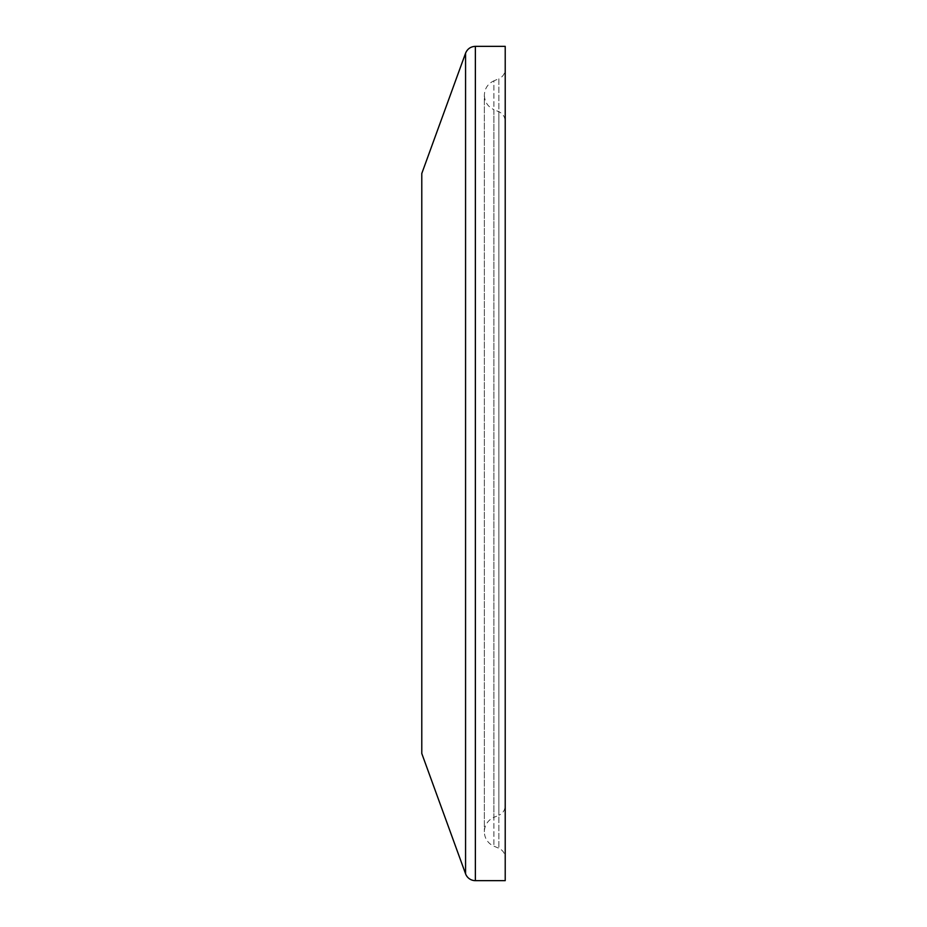 <?xml version="1.0" encoding="UTF-8"?>
<svg xmlns="http://www.w3.org/2000/svg" width="927" height="927" viewBox="0 0 927 927"><rect width="100%" height="100%" fill="white"/><g stroke="black" fill="none" stroke-linecap="round" stroke-linejoin="round"><path stroke-width="0.7" stroke-dasharray="4.63 3.48" d="M505.215 69.119L505.215 857.881L505.215 69.119A10.429 10.429 0 0 1 498.865 78.725L498.865 848.275L498.865 78.725L493.894 80.834L493.894 846.166L493.894 80.834C487.834 83.731 484.659 88.529 484.357 95.238L484.357 831.762L484.357 95.238C484.659 101.935 487.834 106.744 493.894 109.629L493.894 817.371A15.643 15.643 0 0 0 493.894 846.166L498.865 848.275C502.897 850.21 505.018 853.408 505.215 857.881M505.215 880.65L505.215 46.35M505.215 805.656L505.215 121.344L505.215 805.656A10.429 10.429 0 0 1 498.865 815.25L498.865 111.75L498.865 815.25L493.894 817.371L493.894 109.629L498.865 111.75C502.897 113.673 505.018 116.872 505.215 121.344M421.785 753.5L421.785 173.5M465.563 873.79L465.563 53.21M475.366 880.65L475.366 46.35"/><path stroke-width="1.39" d="M475.366 880.65L475.366 46.35L505.215 46.35L505.215 880.65L475.366 880.65A10.429 10.429 0 0 1 465.563 873.79L465.563 53.21L421.785 173.5L421.785 753.5L465.563 873.79M475.366 46.35C470.661 46.582 467.393 48.876 465.563 53.21"/></g></svg>
